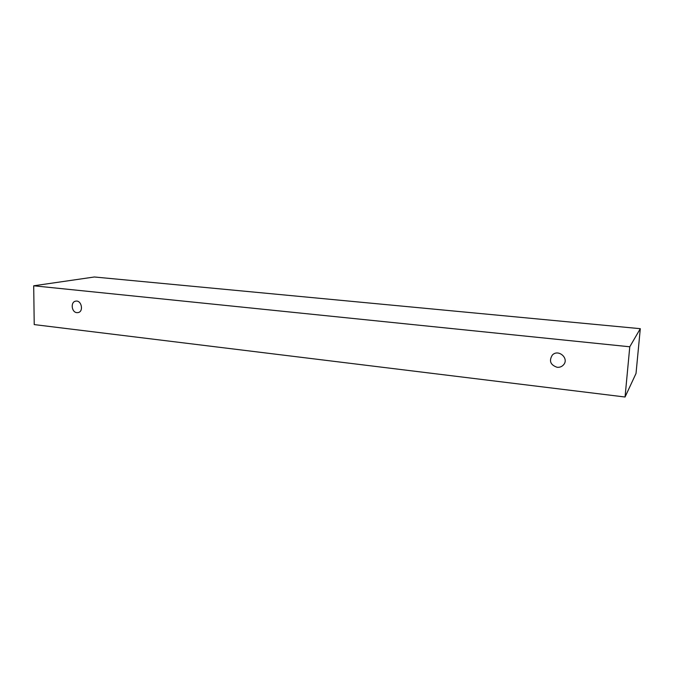 <?xml version="1.0" encoding="UTF-8"?>
<svg xmlns="http://www.w3.org/2000/svg" width="674" height="674" viewBox="0 0 674 674"><rect width="100%" height="100%" fill="white"/><g stroke="black" fill="none" stroke-linecap="round" stroke-linejoin="round"><path stroke-width="1.01" d="M557.12 367.288C550.397 364.937 548.804 360.876 552.318 355.088C558.35 348.568 569.623 358.56 563.405 364.963C561.737 366.732 559.639 367.507 557.12 367.288M640.3 328.685L94.377 276.989L33.7 285.793L34.222 324.59L625.051 397.011L629.777 346.781L640.3 328.685L636.02 373.463L625.051 397.011M76.87 312.643C71.444 312.323 70.374 301.809 75.707 301.16C81.546 299.82 83.972 311.725 78.049 312.593L76.87 312.643M629.777 346.781L33.7 285.793"/></g></svg>
